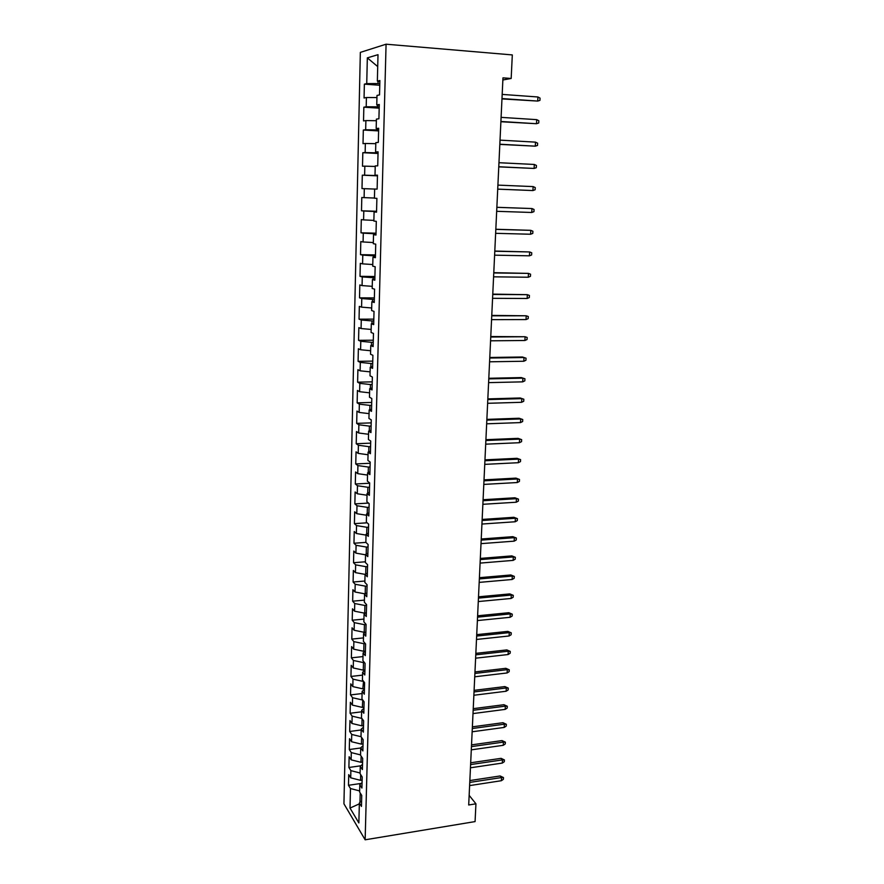 <?xml version="1.0" encoding="UTF-8"?>
<svg xmlns="http://www.w3.org/2000/svg" width="884" height="884" viewBox="0 0 884 884"><rect width="100%" height="100%" fill="white"/><g stroke="black" fill="none" stroke-linecap="round" stroke-linejoin="round"><path stroke-width="1.33" d="M360.341 52.388L343.942 803.81L365.147 839.8L386.076 44.2L360.341 52.388M377.722 66.598L367.335 57.869L366.738 83.593L364.374 84.146L364.053 97.991L366.418 97.516L366.197 106.776L363.843 107.185L363.534 120.92L365.888 120.589L365.667 129.76L363.324 130.036L363.015 143.661L365.357 143.473L365.147 152.567L362.816 152.7L362.506 166.214L364.827 166.159L364.628 175.187L362.307 175.187L361.998 188.59L364.307 188.668L364.109 197.629L361.799 197.497L361.501 210.79L363.799 211L363.589 219.884L361.302 219.619L361.003 232.812L363.291 233.155L363.081 241.962L360.805 241.575L360.506 254.658L362.783 255.122L362.573 263.863L360.307 263.344L360.009 276.327L362.274 276.924L362.075 285.598L359.821 284.957L359.523 297.831L361.777 298.549L361.578 307.146L359.335 306.383L359.048 319.168L361.28 320.008L361.081 328.539L358.849 327.655L358.561 340.34L360.794 341.29L360.595 349.755L358.374 348.76L358.086 361.335L360.307 362.407L360.108 370.816L357.898 369.689L357.611 382.175L359.821 383.369L359.633 391.7L357.423 390.463L357.147 402.861L359.346 404.154L359.147 412.43L356.959 411.082L356.683 423.381L358.871 424.784L358.672 432.994L356.495 431.536L356.219 443.735L358.396 445.26L358.208 453.404L356.042 451.834L355.766 463.945L357.921 465.581L357.733 473.658L355.578 471.979L355.313 484.001L357.456 485.736L357.28 493.758L355.125 491.979L354.86 503.902L356.992 505.747L356.816 513.703L354.683 511.814L354.407 523.648L356.539 525.593L356.363 533.494L354.23 531.505L353.965 543.251L356.086 545.306L355.909 553.141L353.788 551.052L353.523 562.71L355.633 564.854L355.456 572.633L353.357 570.445L353.092 582.015L355.191 584.269L355.003 591.993L352.915 589.705L352.65 601.186L354.738 603.529L354.561 611.198L352.484 608.811L352.219 620.214L354.296 622.645L354.13 630.259L352.053 627.784L351.799 639.099L353.865 641.629L353.688 649.176L351.622 646.613L351.368 657.84L353.423 660.47L353.257 667.961L351.202 665.298L350.948 676.448L352.992 679.166L352.827 686.603L350.782 683.851L350.528 694.923L352.572 697.73L352.396 705.112L350.362 702.272L350.119 713.255L352.141 716.15L351.976 723.488L349.953 720.559L349.699 731.466L351.721 734.449L351.556 741.731L349.545 738.704L349.291 749.533L351.302 752.604L351.136 759.831L349.136 756.726L348.893 767.478L350.882 770.638L350.716 777.809L348.727 774.627L348.484 785.29L361.224 783.412M367.335 57.869L378.009 54.675L377.358 81.107L379.855 81.66M359.335 803.865L350.02 808.075L358.86 822.927L359.357 802.981L361.457 806.418L361.733 795.412L359.622 792.042L359.81 784.716L361.921 788.053L362.208 776.981L360.086 773.688L360.263 766.317L362.396 769.566L362.683 758.406L360.539 755.201L360.727 747.776L362.871 750.936L363.158 739.687L361.003 736.582L361.191 729.09L363.346 732.162L363.633 720.836L361.479 717.819L361.666 710.272L363.821 713.244L364.109 701.83L361.943 698.913L362.142 691.31L364.307 694.194L364.595 682.691L362.418 679.862L362.617 672.205L364.794 674.989L365.092 663.398L362.904 660.668L363.092 652.956L365.291 655.641L365.578 643.961L363.379 641.331L363.578 633.552L365.777 636.149L366.075 624.369L363.865 621.85L364.064 614.004L366.274 616.502L366.584 604.634L364.363 602.203L364.562 594.313L366.783 596.7L367.081 584.744L364.849 582.423L365.048 574.456L367.291 576.744L367.589 564.699L365.346 562.478L365.545 554.456L367.799 556.633L368.109 544.489L365.854 542.378L366.053 534.301L368.319 536.367L368.628 524.135L366.352 522.135L366.562 513.98L368.827 515.947L369.147 503.615L366.871 501.714L367.07 493.515L369.357 495.36L369.667 482.929L367.379 481.15L367.589 472.874L369.877 474.609L370.197 462.078L367.899 460.409L368.109 452.078L370.407 453.691L370.728 441.061L368.418 439.514L368.628 431.105L370.948 432.608L371.269 419.878L368.937 418.452L369.158 409.977L371.49 411.358L371.81 398.529L369.468 397.214L369.689 388.673L372.031 389.943L372.363 377.004L370.009 375.811L370.219 367.203L372.584 368.352L372.904 355.302L370.54 354.241L370.761 345.567L373.136 346.583L373.468 333.434L371.081 332.494L371.302 323.743L373.689 324.627L374.02 311.378L371.634 310.56L371.855 301.742L374.252 302.505L374.584 289.145L372.186 288.46L372.407 279.565L374.816 280.195L375.159 266.725L372.739 266.172L372.96 257.211L375.391 257.708L375.733 244.128L373.302 243.708L373.523 234.669L375.965 235.033L376.308 221.332L373.866 221.055L374.087 211.939L376.54 212.16L376.893 198.347L374.429 198.215L374.661 189.021L377.125 189.11L377.479 175.176L375.004 175.187L375.236 165.916L377.722 165.861L378.076 151.816L375.589 151.96L375.822 142.611L378.319 142.412L378.672 128.246L376.175 128.545L376.407 119.119L378.916 118.765L379.28 104.489L376.761 104.92L376.993 95.428L379.523 94.919L379.888 80.521L377.358 81.107M350.02 808.075L350.473 788.528L348.484 785.29M502.863 79.98L511.173 78.477L502.963 77.847L468.697 804.981L475.935 803.821L469.15 795.335M362.131 780.097L360.528 780.34L360.672 774.594M350.716 777.809L360.528 780.34M350.882 770.638L360.097 772.992M359.357 802.981L361.6 800.849M362.584 762.074L360.97 762.306L361.136 756.085M351.136 759.831L360.97 762.306M351.302 752.604L360.55 754.903M359.81 784.716L362.064 782.638M363.048 743.919L361.434 744.14L361.6 737.433M351.556 741.731L361.434 744.14M351.721 734.449L361.103 736.715M360.263 766.317L362.528 764.295M363.512 725.631L361.887 725.841L362.064 718.648M351.976 723.488L361.887 725.841M352.141 716.15L361.932 718.449M360.727 747.776L362.993 745.82M363.976 707.211L362.352 707.41L362.738 699.973M352.396 705.112L362.352 707.41M352.572 697.73L362.539 699.995M361.191 729.09L363.468 727.201M364.451 688.647L362.816 688.846L363.545 681.31M352.827 686.603L362.816 688.846M352.992 679.166L363.004 681.376M361.666 710.272L363.943 708.438M364.926 669.95L363.28 670.138L363.468 662.613L364.385 662.514M353.257 667.961L363.28 670.138M353.423 660.47L363.468 662.613M362.142 691.31L364.429 689.542M365.401 651.121L363.755 651.287L363.943 643.718L365.258 643.574M353.688 649.176L363.755 651.287M353.865 641.629L363.943 643.718M362.617 672.205L364.904 670.503M365.611 632.171L364.23 632.303L364.429 624.668L366.075 624.513M354.13 630.259L364.23 632.303M354.296 622.645L364.429 624.668M363.092 652.956L365.401 651.309M365.446 613.109L364.716 613.176L364.904 605.485L366.562 605.33M354.561 611.198L364.716 613.176M354.738 603.529L364.904 605.485M363.578 633.552L365.888 631.983M355.003 591.993L365.191 593.904L365.39 586.158L367.059 586.015M355.191 584.269L365.39 586.158M364.064 614.004L366.385 612.501M367.545 566.545L365.877 566.677L365.689 574.092M355.456 572.633L365.169 574.39M355.633 564.854L365.877 566.677M364.562 594.313L366.882 592.877M368.042 546.931L366.374 547.052L366.197 554.102M355.909 553.141L365.545 554.821M356.086 545.306L366.374 547.052M365.048 574.456L367.379 573.097M368.551 527.173L366.86 527.284L366.694 533.969M356.363 533.494L366.031 535.107M356.539 525.593L366.86 527.284M365.545 554.456L367.888 553.163M369.048 507.261L367.368 507.361L367.203 513.67M356.816 513.703L366.529 515.25M356.992 505.747L367.368 507.361M366.053 534.301L368.396 533.074M369.567 487.183L367.866 487.283L367.722 493.217M357.28 493.758L367.026 495.239M357.456 485.736L367.866 487.283M366.562 513.98L368.915 512.831M370.076 466.962L368.374 467.05L368.23 472.597M357.733 473.658L367.534 475.073M357.921 465.581L368.374 467.05M367.07 493.515L369.424 492.432M370.595 446.586L368.882 446.663L368.761 451.823M358.208 453.404L368.042 454.752M358.396 445.26L368.882 446.663M367.589 472.874L369.954 471.868M371.114 426.055L369.401 426.11L369.28 430.873M358.672 432.994L368.551 434.265M358.871 424.784L369.401 426.11M368.109 452.078L370.473 451.149M371.634 405.358L369.921 405.402L369.81 409.767M359.147 412.43L369.059 413.635M359.346 404.154L369.921 405.402M368.628 431.105L371.004 430.265M372.164 384.496L370.44 384.54L370.341 388.485M359.633 391.7L369.578 392.827M359.821 383.369L370.44 384.54M369.158 409.977L371.545 409.215M372.705 363.479L370.971 363.501L370.882 367.037M360.108 370.816L370.109 371.866M360.307 362.407L370.971 363.501M369.689 388.673L372.076 387.988M373.236 342.285L371.501 342.307L371.424 345.423M360.595 349.755L370.628 350.738M360.794 341.29L371.501 342.307M370.219 367.203L372.628 366.606M373.777 320.925L372.031 320.936L371.965 323.621M361.081 328.539L371.158 329.445M361.28 320.008L372.031 320.936M370.761 345.567L373.17 345.036M374.33 299.4L372.573 299.4L372.518 301.654M361.578 307.146L371.7 307.975M361.777 298.549L372.573 299.4M371.302 323.743L373.722 323.312M374.882 277.709L373.114 277.687L373.07 279.499M362.075 285.598L372.241 286.339M362.274 276.924L373.114 277.687M371.855 301.742L374.275 301.4M375.435 255.841L373.667 255.808L373.634 257.167M362.573 263.863L372.783 264.537M362.783 255.122L373.667 255.808M372.407 279.565L374.838 279.311M375.998 233.785L374.219 233.741L374.197 234.647M363.081 241.962L373.324 242.547M363.291 233.155L374.219 233.741M372.96 257.211L375.402 257.034M376.562 211.563L374.772 211.939M363.589 219.884L373.877 220.392M363.799 211L374.783 211.508M373.523 234.669L375.976 234.58M364.109 197.629L374.44 198.049M364.307 188.668L374.661 189.065M374.087 211.939L376.551 211.95M377.468 175.629L375.689 175.22M364.628 175.187L375.678 175.551M364.827 166.159L375.225 166.468M378.043 152.932L376.252 152.833L376.264 152.026M365.147 152.567L376.252 152.833M365.357 143.473L375.799 143.683M375.004 175.187L377.479 175.341M378.628 130.047L376.827 129.937L376.86 128.633M365.667 129.76L376.827 129.937M365.888 120.589L376.363 120.721M375.589 151.96L378.065 152.214M379.214 106.975L377.402 106.853L377.446 105.052M366.197 106.776L377.402 106.853M366.418 97.516L376.949 97.56M376.175 128.545L378.661 128.887M379.8 83.704L377.987 83.571L378.043 81.262M366.738 83.593L377.987 83.571M376.761 104.92L379.258 105.373M365.147 839.8L475.073 821.59L475.935 803.821M511.173 78.477L512.311 54.919L386.076 44.2M360.208 792.97L359.965 802.396M350.473 788.528L359.655 790.937M364.374 84.146L379.766 85.251M363.843 107.185L379.181 108.168M363.324 130.036L378.606 130.909M362.816 152.7L378.032 153.473M362.307 175.187L377.468 175.839M361.501 210.79L376.562 211.276M361.003 232.812L376.009 233.188M360.506 254.658L375.457 254.935M360.009 276.327L374.904 276.504M359.523 297.831L374.363 297.908M359.048 319.168L373.833 319.135M358.561 340.34L373.291 340.207M358.086 361.335L372.761 361.114M357.611 382.175L372.23 381.855M357.147 402.861L371.711 402.441M356.683 423.381L371.192 422.872M356.219 443.735L370.683 443.149M355.766 463.945L370.164 463.26M355.313 484.001L369.667 483.228M354.86 503.902L368.506 503.084M354.407 523.648L367.125 522.809M353.965 543.251L365.865 542.389M353.523 562.71L365.368 561.782M353.092 582.015L364.893 581.02M352.65 601.186L364.407 600.125M352.219 620.214L363.943 619.087M351.799 639.099L363.468 637.905M351.368 657.84L363.004 656.58M350.948 676.448L362.539 675.133M350.528 694.923L362.086 693.542M350.119 713.255L361.622 711.819M349.699 731.466L361.169 729.963M349.291 749.533L360.727 747.974M348.893 767.478L360.871 765.776M501.968 98.909L537.704 101.074L501.99 98.566M537.925 96.975L540.058 98.124L539.936 100.389L537.704 101.074L537.925 96.975L502.178 94.411M500.897 121.738L536.489 123.716L500.908 121.484M536.71 119.649L538.842 120.754L538.721 123.009L536.489 123.716L536.71 119.649L501.095 117.362M499.825 144.39L535.295 146.169L499.836 144.214M535.505 142.136L537.627 143.197L537.516 145.44L535.295 146.169L535.505 142.136L500.024 140.136M498.764 166.855L534.102 168.446L498.775 166.756M534.312 164.457L536.433 165.474L536.312 167.695L534.102 168.446L534.312 164.457L498.963 162.711M497.714 189.154L532.919 190.557L497.714 189.121M533.129 186.59L535.24 187.563L535.118 189.762L532.919 190.557L533.129 186.59L497.902 185.11M531.748 212.48L533.947 211.663L534.058 209.486L531.958 208.547L531.748 212.48L496.675 211.309M496.863 207.331L531.958 208.547L496.863 207.298M530.588 234.238L532.776 233.398L532.886 231.232L530.787 230.337L530.588 234.238L495.637 233.321M495.825 229.376L530.787 230.337L495.825 229.254M529.428 255.819L531.615 254.957L531.726 252.802L529.638 251.951L529.428 255.819L494.609 255.167M494.786 251.244L529.638 251.951L494.797 251.056M528.278 277.233L530.455 276.349L530.577 274.217L528.488 273.388L528.278 277.233L493.581 276.825M493.769 272.946L528.488 273.388L493.78 272.67M527.151 298.483L529.317 297.565L529.428 295.455L527.35 294.67L527.151 298.483L492.576 298.317M492.753 294.46L527.35 294.67L492.775 294.129M526.024 319.566L528.179 318.627L528.289 316.527L526.223 315.787L526.024 319.566L491.57 319.643M491.747 315.82L526.223 315.787L491.769 315.411M524.897 340.495L527.052 339.533L527.162 337.445L525.096 336.738L524.897 340.495L490.576 340.804M490.753 337.014L525.096 336.738L490.775 336.528M489.758 358.031L523.991 357.523L522.411 357.003L526.046 358.197L523.991 357.523L523.792 361.247L489.581 361.799M522.411 357.003L489.78 357.479M526.046 358.197L525.936 360.263L523.792 361.247M488.775 378.893L522.886 378.153L521.317 377.578L524.941 378.794L522.886 378.153L522.687 381.855L488.598 382.628M521.317 377.578L488.808 378.275M524.941 378.794L524.831 380.849L522.687 381.855M487.802 399.59L521.792 398.629L520.234 397.988L523.836 399.225L521.792 398.629L521.593 402.297L487.625 403.303M520.234 397.988L487.835 398.905M523.836 399.225L523.726 401.27L521.593 402.297M486.83 420.132L520.709 418.939L519.151 418.254L522.742 419.513L520.709 418.939L520.51 422.585L486.664 423.812M519.151 418.254L486.874 419.381M522.742 419.513L522.643 421.535L520.51 422.585M485.868 440.519L519.626 439.105L518.09 438.365L521.659 439.646L519.626 439.105L519.438 442.718L485.703 444.166M518.09 438.365L485.913 439.691M521.659 439.646L521.56 441.646L519.438 442.718M484.918 460.741L518.554 459.116L517.029 458.321L520.588 459.614L518.554 459.116L518.367 462.697L484.752 464.365M517.029 458.321L484.962 459.857M520.588 459.614L520.477 461.603L518.367 462.697M483.979 480.819L517.494 478.973L515.969 478.122L519.516 479.448L517.494 478.973L517.306 482.531L483.802 484.41M515.969 478.122L484.023 479.868M519.516 479.448L519.416 481.415L517.306 482.531M483.04 500.731L516.444 498.687L514.93 497.78L518.455 499.117L516.444 498.687L516.256 502.222L482.863 504.3M514.93 497.78L483.084 499.725M518.455 499.117L518.356 501.084L516.256 502.222M482.1 520.51L515.394 518.245L513.891 517.295L517.405 518.654L515.394 518.245L515.206 521.759L481.935 524.046M513.891 517.295L482.156 519.438M517.405 518.654L517.306 520.599L515.206 521.759M481.183 540.124L514.355 537.671L512.853 536.665L516.366 538.036L514.355 537.671L514.168 541.152L481.018 543.649M512.853 536.665L481.228 538.997M516.366 538.036L516.256 539.969L514.168 541.152M480.266 559.605L513.328 556.942L511.836 555.892L515.328 557.285L513.328 556.942L513.14 560.39L480.1 563.097M511.836 555.892L480.321 558.412M515.328 557.285L515.217 559.196L513.14 560.39M479.349 578.932L512.3 576.07L510.819 574.965L514.3 576.379L512.3 576.07L512.123 579.495L479.183 582.39M510.819 574.965L479.415 577.683M514.3 576.379L514.19 578.28L512.123 579.495M478.443 598.114L511.284 595.065L509.814 593.915L513.273 595.341L511.284 595.065L511.107 598.468L478.288 601.551M509.814 593.915L478.509 596.811M513.273 595.341L513.173 597.23L511.107 598.468M477.548 617.165L510.278 613.916L508.808 612.711L512.267 614.159L510.278 613.916L510.101 617.297L477.393 620.568M508.808 612.711L477.614 615.794M512.267 614.159L512.156 616.038L510.101 617.297M476.664 636.06L509.272 632.624L507.825 631.386L511.25 632.845L509.272 632.624L509.096 635.983L476.498 639.452M507.825 631.386L476.73 634.646M511.25 632.845L511.151 634.712L509.096 635.983M475.78 654.823L508.289 651.21L506.83 649.917L510.256 651.398L508.289 651.21L508.101 654.536L475.614 658.193M506.83 649.917L475.846 653.353M510.256 651.398L510.156 653.243L508.101 654.536M474.896 673.453L507.294 669.652L505.858 668.315L509.261 669.807L507.294 669.652L507.118 672.956L474.741 676.79M505.858 668.315L474.973 671.928M509.261 669.807L509.162 671.641L507.118 672.956M474.023 691.94L506.322 687.962L504.886 686.581L508.278 688.095L506.322 687.962L506.145 691.244L473.868 695.255M504.886 686.581L474.1 690.36M508.278 688.095L508.178 689.918L506.145 691.244M473.161 710.294L505.35 706.139L503.924 704.714L507.305 706.239L505.35 706.139L505.173 709.388L473.006 713.587M503.924 704.714L473.238 708.659M507.305 706.239L507.206 708.051L505.173 709.388M472.299 728.515L504.377 724.184L502.963 722.714L506.333 724.261L504.377 724.184L504.212 727.421L472.144 731.786M502.963 722.714L472.376 726.836M506.333 724.261L506.234 726.062L504.212 727.421M471.448 746.604L503.427 742.096L502.013 740.593L505.372 742.151L503.427 742.096L503.25 745.311L471.294 749.853M502.013 740.593L471.537 744.869M505.372 742.151L505.272 743.93L503.25 745.311M470.608 764.572L502.477 759.886L501.073 758.339L504.41 759.92L502.477 759.886L502.3 763.08L470.454 767.787M501.073 758.339L470.686 762.781M504.41 759.92L504.311 761.688L502.3 763.08M469.769 782.406L501.526 777.555L500.134 775.964L503.46 777.555L501.526 777.555L501.361 780.716L469.614 785.6M500.134 775.964L469.846 780.561M503.46 777.555L503.361 779.312L501.361 780.716"/></g></svg>

